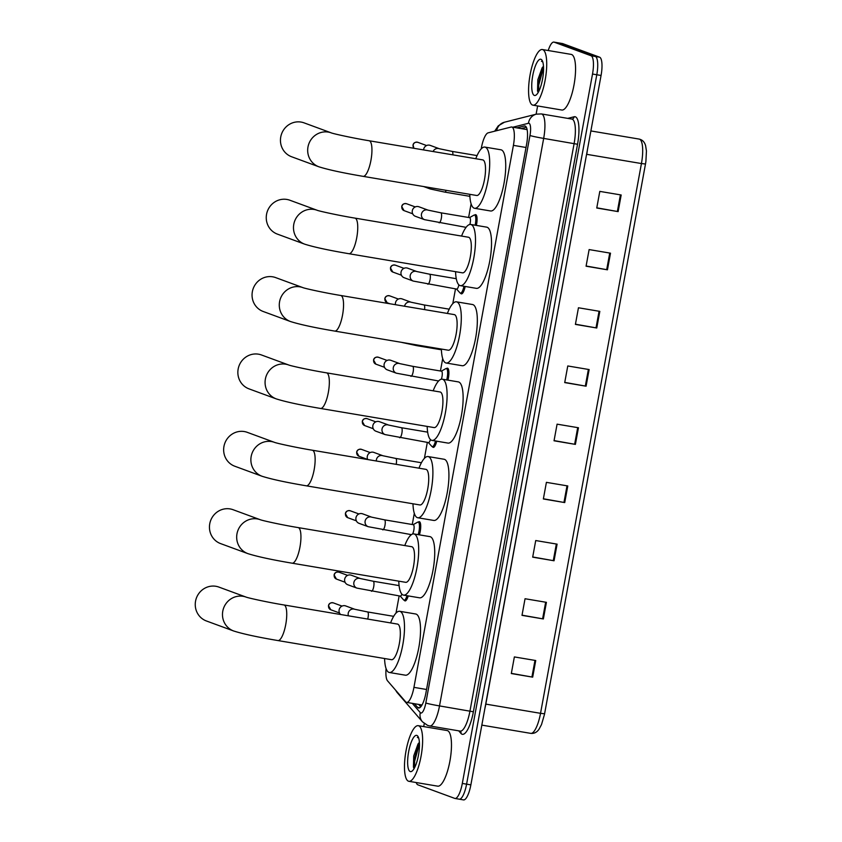 <?xml version="1.0" encoding="UTF-8"?>
<svg xmlns="http://www.w3.org/2000/svg" width="842" height="842" viewBox="0 0 842 842"><rect width="100%" height="100%" fill="white"/><g stroke="black" fill="none" stroke-linecap="round" stroke-linejoin="round"><path stroke-width="1.26" d="M408.233 595.915A9.03 2.515 99.6 0 1 405.055 600.904A9.03 2.515 99.6 0 1 404.918 600.872A9.03 2.515 99.6 0 1 404.276 600.199M418.358 522.103A9.03 2.515 99.6 0 1 419.316 521.693A9.03 2.515 99.6 0 1 419.453 521.724A9.03 2.515 99.6 0 1 419.4 534.859M436.735 441.187A9.03 2.515 99.6 0 1 433.23 447.386A9.03 2.515 99.6 0 1 433.104 447.355A9.03 2.515 99.6 0 1 432.451 446.681M446.534 368.585A9.03 2.515 99.6 0 1 447.491 368.175A9.03 2.515 99.6 0 1 447.628 368.217A9.03 2.515 99.6 0 1 447.923 380.142M465.184 286.459A9.03 2.515 99.6 0 1 461.405 293.869A9.03 2.515 99.6 0 1 461.279 293.837A9.03 2.515 99.6 0 1 460.627 293.174M474.709 215.068A9.03 2.515 99.6 0 1 475.667 214.657A9.03 2.515 99.6 0 1 475.804 214.699A9.03 2.515 99.6 0 1 476.383 225.414M386.078 668.569A16.924 4.726 -80.4 0 0 387.541 680.831L405.644 701.786A16.924 4.726 -80.4 0 0 406.381 702.333A16.924 4.726 -80.4 0 0 406.623 702.396A16.924 4.726 -80.4 0 0 413.938 687.356L513.409 145.361A16.924 4.726 -80.4 0 0 511.715 127.016A16.924 4.726 -80.4 0 0 511.126 127.037L488.107 132.857A16.924 4.726 -80.4 0 0 481.382 147.866L481.192 148.887M471.11 203.859L468.605 217.478M455.501 288.869L452.796 303.625M442.703 358.587L440.429 370.996M427.326 442.387L424.4 458.353M414.306 513.325L412.254 524.513M410.422 534.502L410.201 535.722M399.15 595.904L396.003 613.092M414.411 703.712L417.611 707.406A16.924 4.726 -80.4 0 0 418.348 707.943A16.924 4.726 -80.4 0 0 418.59 708.006A16.924 4.726 -80.4 0 0 425.905 692.977L526.597 144.308A16.924 4.726 -80.4 0 0 524.913 125.963A16.924 4.726 -80.4 0 0 524.324 125.995L516.862 127.879M548.216 50.52A16.924 4.726 99.6 0 1 553.899 42.1A16.924 4.726 99.6 0 1 554.141 42.163L591.063 55.751A16.924 4.726 99.6 0 1 592.515 74.033L462.311 783.428A16.924 4.726 99.6 0 1 454.996 798.458A16.924 4.726 99.6 0 1 454.764 798.395L417.832 784.807A16.924 4.726 99.6 0 1 416.222 782.544M423.715 726.593L424.273 723.541M536.112 114.207L537.628 105.955M553.899 42.1L558.172 42.816A16.924 4.726 99.6 0 1 558.414 42.879L595.336 56.467A16.924 4.726 99.6 0 1 596.789 74.749L466.594 784.144A16.924 4.726 99.6 0 1 459.279 799.184A16.924 4.726 99.6 0 1 459.037 799.121M521.135 128.594L526.355 127.279M420.768 706.838L418.695 704.428M459.279 799.184L463.553 799.9A16.924 4.726 99.6 0 0 470.867 784.87L601.062 75.475A16.924 4.726 99.6 0 0 599.609 57.193L562.688 43.605A16.924 4.726 99.6 0 0 562.445 43.542L558.172 42.816A16.924 4.726 99.6 0 1 558.414 42.879L595.336 56.467A16.924 4.726 99.6 0 1 596.789 74.749L466.594 784.144A16.924 4.726 99.6 0 1 459.279 799.184L454.996 798.458M621.175 194.986L599.809 191.387L596.757 208.016L618.133 211.616L621.175 194.986M596.789 207.816L618.133 211.616M610.503 253.179L589.126 249.579L586.074 266.209L607.45 269.808L610.503 253.179M586.116 266.009L607.45 269.808M599.82 311.372L578.454 307.772L575.402 324.402L596.768 328.001L599.82 311.372M575.433 324.202L596.768 328.001M589.137 369.564L567.771 365.965L564.719 382.594L586.085 386.194L589.137 369.564M564.75 382.394L586.085 386.194M535.733 660.528L514.367 656.928L511.315 673.547L532.681 677.147L535.733 660.528M511.347 673.358L532.681 677.147M546.416 602.335L525.05 598.736L521.998 615.355L543.364 618.954L546.416 602.335M522.029 615.165L543.364 618.954M557.099 544.143L535.722 540.543L532.681 557.162L554.047 560.772L557.099 544.143M532.712 556.972L554.047 560.772M567.782 485.95L546.405 482.35L543.353 498.969L564.729 502.579L567.782 485.95M543.395 498.78L564.729 502.579M578.454 427.757L557.088 424.157L554.036 440.787L575.402 444.387L578.454 427.757M554.068 440.587L575.402 444.387M645.488 164.011L641.436 163.548A22.566 6.294 -80.4 0 0 639.183 139.088C642.446 139.835 644.583 142.035 645.614 145.698L646.446 150.981L645.898 161.443A18.503 5.168 99.6 0 1 645.488 164.011L544.585 713.795A18.503 5.168 99.6 0 1 544.458 714.448L541.522 724.552L538.975 729.298C536.828 732.361 534.091 733.719 530.776 733.371A22.566 6.294 -80.4 0 0 540.532 713.321L544.585 713.795M418.642 725.783A28.207 7.873 99.6 0 1 421.189 755.527A28.207 7.873 99.6 0 1 408.865 781.302A28.207 7.873 99.6 0 1 408.465 781.197A28.207 7.873 99.6 0 1 405.918 751.453A28.207 7.873 99.6 0 1 418.242 725.678A28.207 7.873 99.6 0 1 418.642 725.783M418.242 725.678L447.091 730.53A28.207 7.873 99.6 0 1 447.491 730.635A28.207 7.873 99.6 0 1 450.038 760.389A28.207 7.873 99.6 0 1 437.714 786.165L408.865 781.302M419.39 742.465L418.053 743.907L413.727 755.948L413.433 767.167L414.032 768.388M410.233 771.556A18.387 5.136 99.6 0 1 408.654 751.685A18.387 5.136 99.6 0 1 416.864 735.424A18.387 5.136 99.6 0 1 417.948 736.382A18.387 5.136 99.6 0 1 418.611 754.337A18.387 5.136 99.6 0 1 412.096 771.093A18.387 5.136 99.6 0 1 410.233 771.556M418.042 737.382L417.358 737.413L418.579 737.981M418.979 742.823L413.759 761.179L413.759 767.988M419.442 743.675L414.601 761.326L414.559 767.757M218.888 587.084A18.05 17.314 110.2 0 0 195.555 601.146A18.05 17.314 110.2 0 0 206.416 620.975L233.644 630.984A18.05 17.314 -69.8 0 1 222.783 611.166A18.05 17.314 -69.8 0 1 246.117 597.104L218.888 587.084M283.943 604.956A18.05 5.041 -80.4 0 1 284.196 605.019A18.05 5.041 -80.4 0 1 285.743 624.522A18.05 5.041 -80.4 0 1 277.944 640.562L391.519 659.696A18.05 5.041 -80.4 0 0 399.413 643.193A18.05 5.041 -80.4 0 0 397.782 624.154A18.05 5.041 -80.4 0 0 397.519 624.09L283.943 604.956C268.314 602.43 248.001 597.946 246.096 597.094L246.117 597.104M390.583 622.922A31.028 8.662 99.6 0 1 399.676 611.292A31.028 8.662 99.6 0 1 400.118 611.408A31.028 8.662 99.6 0 1 402.918 644.13A31.028 8.662 99.6 0 1 389.372 672.495A31.028 8.662 99.6 0 1 388.93 672.379A31.028 8.662 99.6 0 1 384.583 658.528M399.676 611.292L415.706 613.997A31.028 8.662 99.6 0 1 416.148 614.113A31.028 8.662 99.6 0 1 418.948 646.835A31.028 8.662 99.6 0 1 405.391 675.189L389.372 672.495M233.087 509.715A18.05 17.314 110.2 0 0 209.753 523.777A18.05 17.314 110.2 0 0 220.615 543.606L247.843 553.615A18.05 17.314 -69.8 0 1 236.981 533.796A18.05 17.314 -69.8 0 1 260.315 519.735L233.087 509.715M298.142 527.587A18.05 5.041 -80.4 0 1 298.394 527.66A18.05 5.041 -80.4 0 1 299.941 547.153A18.05 5.041 -80.4 0 1 292.142 563.193L405.728 582.327A18.05 5.041 -80.4 0 0 413.611 565.824A18.05 5.041 -80.4 0 0 411.98 546.795A18.05 5.041 -80.4 0 0 411.717 546.721L298.142 527.587C282.512 525.061 262.199 520.577 260.304 519.725L260.315 519.735M404.781 545.553A31.028 8.662 99.6 0 1 413.875 533.923A31.028 8.662 99.6 0 1 414.317 534.038A31.028 8.662 99.6 0 1 417.116 566.761A31.028 8.662 99.6 0 1 403.571 595.126A31.028 8.662 99.6 0 1 403.129 595.01A31.028 8.662 99.6 0 1 398.782 581.159M413.875 533.923L429.904 536.628A31.028 8.662 99.6 0 1 430.346 536.743A31.028 8.662 99.6 0 1 433.146 569.466A31.028 8.662 99.6 0 1 419.6 597.82L403.571 595.126M247.285 432.346A18.05 17.314 110.2 0 0 223.951 446.407A18.05 17.314 110.2 0 0 234.813 466.236L262.041 476.256A18.05 17.314 -69.8 0 1 251.179 456.427A18.05 17.314 -69.8 0 1 274.513 442.366L247.285 432.346M312.34 450.217A18.05 5.041 -80.4 0 1 312.592 450.291A18.05 5.041 -80.4 0 1 314.14 469.794A18.05 5.041 -80.4 0 1 306.341 485.823L419.926 504.958A18.05 5.041 -80.4 0 0 427.81 488.455A18.05 5.041 -80.4 0 0 426.178 469.426A18.05 5.041 -80.4 0 0 425.926 469.352L312.34 450.217C296.71 447.691 276.397 443.218 274.503 442.366L274.513 442.366M418.979 468.184A31.028 8.662 99.6 0 1 428.073 456.553A31.028 8.662 99.6 0 1 428.515 456.68A31.028 8.662 99.6 0 1 431.325 489.391A31.028 8.662 99.6 0 1 417.769 517.756A31.028 8.662 99.6 0 1 417.327 517.641A31.028 8.662 99.6 0 1 412.98 503.79M428.073 456.553L444.102 459.258A31.028 8.662 99.6 0 1 444.544 459.374A31.028 8.662 99.6 0 1 447.344 492.096A31.028 8.662 99.6 0 1 433.798 520.451L417.769 517.756M261.483 354.977A18.05 17.314 110.2 0 0 238.16 369.038A18.05 17.314 110.2 0 0 249.022 388.867L276.239 398.887A18.05 17.314 -69.8 0 1 265.377 379.058A18.05 17.314 -69.8 0 1 288.711 364.996L261.483 354.977M326.538 372.848A18.05 5.041 -80.4 0 1 326.791 372.922A18.05 5.041 -80.4 0 1 328.338 392.425A18.05 5.041 -80.4 0 1 320.539 408.454L434.125 427.589A18.05 5.041 -80.4 0 0 442.008 411.096A18.05 5.041 -80.4 0 0 440.377 392.056A18.05 5.041 -80.4 0 0 440.124 391.983L326.538 372.848C310.908 370.322 290.595 365.849 288.701 364.996L288.711 364.996M433.177 390.814A31.028 8.662 99.6 0 1 442.282 379.184A31.028 8.662 99.6 0 1 442.713 379.31A31.028 8.662 99.6 0 1 445.523 412.022A31.028 8.662 99.6 0 1 431.967 440.387A31.028 8.662 99.6 0 1 431.525 440.271A31.028 8.662 99.6 0 1 427.178 426.42M442.282 379.184L458.301 381.889A31.028 8.662 99.6 0 1 458.743 382.005A31.028 8.662 99.6 0 1 461.553 414.727A31.028 8.662 99.6 0 1 447.997 443.092L431.967 440.387M275.681 277.607A18.05 17.314 110.2 0 0 252.358 291.669A18.05 17.314 110.2 0 0 263.22 311.498L290.448 321.518A18.05 17.314 -69.8 0 1 279.586 301.689A18.05 17.314 -69.8 0 1 302.91 287.627A18.05 17.314 -69.8 0 1 302.92 287.627L275.681 277.607M340.736 295.479A18.05 5.041 -80.4 0 1 340.999 295.553A18.05 5.041 -80.4 0 1 342.547 315.055A18.05 5.041 -80.4 0 1 334.737 331.085L448.323 350.219A18.05 5.041 -80.4 0 0 456.206 333.727A18.05 5.041 -80.4 0 0 454.575 314.687A18.05 5.041 -80.4 0 0 454.322 314.613L340.736 295.479C325.107 292.953 304.793 288.48 302.899 287.627L302.91 287.627M447.376 313.445A31.028 8.662 99.6 0 1 456.48 301.825A31.028 8.662 99.6 0 1 456.911 301.941A31.028 8.662 99.6 0 1 459.721 334.663A31.028 8.662 99.6 0 1 446.165 363.018A31.028 8.662 99.6 0 1 445.723 362.902A31.028 8.662 99.6 0 1 441.376 349.051M456.48 301.825L472.499 304.52A31.028 8.662 99.6 0 1 472.941 304.636A31.028 8.662 99.6 0 1 475.751 337.358A31.028 8.662 99.6 0 1 462.195 365.723L446.165 363.018M289.88 200.238A18.05 17.314 110.2 0 0 266.556 214.31A18.05 17.314 110.2 0 0 277.418 234.129L304.646 244.148A18.05 17.314 -69.8 0 1 293.784 224.319A18.05 17.314 -69.8 0 1 317.108 210.258A18.05 17.314 -69.8 0 1 317.118 210.258L289.88 200.238M354.935 218.11A18.05 5.041 -80.4 0 1 355.198 218.183A18.05 5.041 -80.4 0 1 356.745 237.686A18.05 5.041 -80.4 0 1 348.935 253.716L462.521 272.85A18.05 5.041 -80.4 0 0 470.404 256.357A18.05 5.041 -80.4 0 0 468.773 237.318A18.05 5.041 -80.4 0 0 468.52 237.244L354.935 218.11C339.315 215.584 319.002 211.11 317.097 210.258L317.108 210.258M461.574 236.076A31.028 8.662 99.6 0 1 470.678 224.456A31.028 8.662 99.6 0 1 471.12 224.572A31.028 8.662 99.6 0 1 473.92 257.294A31.028 8.662 99.6 0 1 460.363 285.648A31.028 8.662 99.6 0 1 459.932 285.533A31.028 8.662 99.6 0 1 455.575 271.682M470.678 224.456L486.708 227.151A31.028 8.662 99.6 0 1 487.139 227.266A31.028 8.662 99.6 0 1 489.949 259.989A31.028 8.662 99.6 0 1 476.393 288.353L460.363 285.648M304.088 122.869A18.05 17.314 110.2 0 0 280.754 136.941A18.05 17.314 110.2 0 0 291.616 156.759L318.844 166.779A18.05 17.314 -69.8 0 1 307.983 146.961A18.05 17.314 -69.8 0 1 331.316 132.889L304.088 122.869M369.133 140.751A18.05 5.041 -80.4 0 1 369.396 140.814A18.05 5.041 -80.4 0 1 370.943 160.317A18.05 5.041 -80.4 0 1 363.144 176.357L476.719 195.491A18.05 5.041 -80.4 0 0 484.603 178.988A18.05 5.041 -80.4 0 0 482.971 159.948A18.05 5.041 -80.4 0 0 482.719 159.885L369.133 140.751C353.514 138.214 333.2 133.741 331.295 132.889L331.316 132.889M475.772 158.706A31.028 8.662 99.6 0 1 484.876 147.087A31.028 8.662 99.6 0 1 485.318 147.203A31.028 8.662 99.6 0 1 488.118 179.925A31.028 8.662 99.6 0 1 474.562 208.279A31.028 8.662 99.6 0 1 474.13 208.163A31.028 8.662 99.6 0 1 469.783 194.313M484.876 147.087L500.906 149.781A31.028 8.662 99.6 0 1 501.348 149.897A31.028 8.662 99.6 0 1 504.147 182.619A31.028 8.662 99.6 0 1 490.591 210.984L474.562 208.279M340.621 614.502A5.073 4.873 -69.8 0 1 345.694 605.935L354.787 609.282L367.565 611.945A5.073 1.421 99.6 0 1 367.638 611.955A5.073 1.421 99.6 0 1 368.133 617.133A5.073 1.421 99.6 0 1 367.691 619.07M401.887 594.136A5.073 1.421 99.6 0 1 400.36 596.115A5.073 1.421 99.6 0 1 400.297 596.094M360.429 578.57A5.073 4.873 -69.8 0 0 353.935 582.222A5.073 4.873 -69.8 0 0 356.913 588.105L347.82 584.758A5.073 4.873 -69.8 0 1 350.493 575.002A5.073 4.873 -69.8 0 1 351.325 575.223L360.429 578.57L373.206 581.233A5.073 1.421 99.6 0 1 373.269 581.254A5.073 1.421 99.6 0 1 373.764 586.421A5.073 1.421 99.6 0 1 371.511 591.252A5.073 1.421 99.6 0 1 371.438 591.231M407.002 595.704A8.462 2.358 99.6 0 1 404.076 600.167A8.462 2.358 99.6 0 1 403.96 600.136A8.462 2.358 99.6 0 1 403.602 599.883L400.213 596.083M413.243 524.682A5.073 1.421 99.6 0 1 413.317 524.692A5.073 1.421 99.6 0 1 413.39 524.713A5.073 1.421 99.6 0 1 414.043 528.671A5.073 1.421 99.6 0 1 412.506 534.07M371.69 517.167A5.073 4.873 -69.8 0 0 365.196 520.809A5.073 4.873 -69.8 0 0 368.186 526.692L359.092 523.356A5.073 4.873 -69.8 0 1 361.765 513.599A5.073 4.873 -69.8 0 1 362.597 513.82L371.69 517.167L384.468 519.83A5.073 1.421 99.6 0 1 384.541 519.851A5.073 1.421 99.6 0 1 385.036 525.019A5.073 1.421 99.6 0 1 382.784 529.839A5.073 1.421 99.6 0 1 382.71 529.828M413.169 524.661L417.621 522.187A8.462 2.358 99.6 0 1 418.158 522.072A8.462 2.358 99.6 0 1 418.274 522.103A8.462 2.358 99.6 0 1 418.158 534.649M367.733 459.553A5.073 4.873 -69.8 0 1 373.869 452.417L382.963 455.764L395.74 458.427A5.073 1.421 99.6 0 1 395.814 458.437A5.073 1.421 99.6 0 1 396.308 463.616A5.073 1.421 99.6 0 1 396.172 464.342M430.409 439.524A5.073 1.421 99.6 0 1 428.536 442.597A5.073 1.421 99.6 0 1 428.473 442.576M388.604 425.052A5.073 4.873 -69.8 0 0 382.11 428.704A5.073 4.873 -69.8 0 0 385.089 434.588L375.995 431.241A5.073 4.873 -69.8 0 1 378.668 421.484A5.073 4.873 -69.8 0 1 379.5 421.705L388.604 425.052L401.381 427.715A5.073 1.421 99.6 0 1 401.445 427.736A5.073 1.421 99.6 0 1 401.939 432.914A5.073 1.421 99.6 0 1 399.687 437.735A5.073 1.421 99.6 0 1 399.624 437.714M435.503 440.987A8.462 2.358 99.6 0 1 432.251 446.649A8.462 2.358 99.6 0 1 432.135 446.618A8.462 2.358 99.6 0 1 431.778 446.365L428.389 442.566M441.418 371.164A5.073 1.421 99.6 0 1 441.492 371.175A5.073 1.421 99.6 0 1 441.566 371.196A5.073 1.421 99.6 0 1 442.282 374.174A5.073 1.421 99.6 0 1 441.324 379.216M399.866 363.649A5.073 4.873 -69.8 0 0 393.372 367.291A5.073 4.873 -69.8 0 0 396.361 373.185L387.267 369.838A5.073 4.873 -69.8 0 1 389.941 360.081A5.073 4.873 -69.8 0 1 390.772 360.302L399.866 363.649L412.643 366.312A5.073 1.421 99.6 0 1 412.717 366.333A5.073 1.421 99.6 0 1 413.212 371.501A5.073 1.421 99.6 0 1 410.959 376.321A5.073 1.421 99.6 0 1 410.885 376.311M441.345 371.143L445.797 368.67A8.462 2.358 99.6 0 1 446.334 368.554A8.462 2.358 99.6 0 1 446.449 368.585A8.462 2.358 99.6 0 1 446.692 379.931M395.477 304.709A5.073 4.873 -69.8 0 1 402.044 298.899L411.138 302.246L423.915 304.909A5.073 1.421 99.6 0 1 423.989 304.92A5.073 1.421 99.6 0 1 424.557 309.603M458.858 284.838A5.073 1.421 99.6 0 1 456.711 289.08A5.073 1.421 99.6 0 1 456.648 289.059M416.779 271.534A5.073 4.873 -69.8 0 0 410.286 275.187A5.073 4.873 -69.8 0 0 413.264 281.07L404.171 277.723A5.073 4.873 -69.8 0 1 406.844 267.966A5.073 4.873 -69.8 0 1 407.675 268.188L416.779 271.534L429.557 274.197A5.073 1.421 99.6 0 1 429.62 274.218A5.073 1.421 99.6 0 1 430.115 279.397A5.073 1.421 99.6 0 1 427.862 284.217A5.073 1.421 99.6 0 1 427.799 284.196M463.963 286.259A8.462 2.358 99.6 0 1 460.427 293.132A8.462 2.358 99.6 0 1 460.311 293.1A8.462 2.358 99.6 0 1 459.953 292.848L456.564 289.048M469.594 217.646A5.073 1.421 99.6 0 1 469.678 217.657A5.073 1.421 99.6 0 1 469.741 217.678A5.073 1.421 99.6 0 1 469.899 224.446M428.041 210.132A5.073 4.873 -69.8 0 0 421.547 213.773A5.073 4.873 -69.8 0 0 424.536 219.667L415.443 216.32A5.073 4.873 -69.8 0 1 418.116 206.564A5.073 4.873 -69.8 0 1 418.948 206.785L428.041 210.132L440.819 212.794A5.073 1.421 99.6 0 1 440.892 212.815A5.073 1.421 99.6 0 1 441.387 217.983A5.073 1.421 99.6 0 1 439.135 222.814A5.073 1.421 99.6 0 1 439.061 222.793M469.52 217.625L473.972 215.152A8.462 2.358 99.6 0 1 474.509 215.036A8.462 2.358 99.6 0 1 474.625 215.068A8.462 2.358 99.6 0 1 475.151 225.203M423.589 149.918A5.073 4.873 -69.8 0 1 430.22 145.382L439.313 148.729L452.091 151.392A5.073 1.421 99.6 0 1 452.165 151.413A5.073 1.421 99.6 0 1 452.859 154.854M542.732 49.636A28.207 7.873 99.6 0 1 545.279 79.39A28.207 7.873 99.6 0 1 532.965 105.166A28.207 7.873 99.6 0 1 532.565 105.061A28.207 7.873 99.6 0 1 530.007 75.317A28.207 7.873 99.6 0 1 542.332 49.531A28.207 7.873 99.6 0 1 542.732 49.636M542.332 49.531L571.181 54.393A28.207 7.873 99.6 0 1 571.581 54.498A28.207 7.873 99.6 0 1 574.128 84.242A28.207 7.873 99.6 0 1 561.814 110.028L532.965 105.166M543.49 66.329L542.153 67.76L537.817 79.811L537.533 91.031L538.133 92.241M534.333 95.42A18.387 5.136 99.6 0 1 532.754 75.548A18.387 5.136 99.6 0 1 540.964 59.287A18.387 5.136 99.6 0 1 542.038 60.245A18.387 5.136 99.6 0 1 542.711 78.201A18.387 5.136 99.6 0 1 536.196 94.957A18.387 5.136 99.6 0 1 534.333 95.42M542.143 61.245L541.448 61.277L542.68 61.834M543.069 66.676L537.849 85.042L537.859 91.841M543.543 67.539L538.701 85.179L538.648 91.62M426.547 689.482L413.938 687.356M526.018 147.487L513.409 145.361M412.275 703.344L420.295 712.627A11.283 3.147 -80.4 0 0 420.79 712.985A11.283 3.147 -80.4 0 0 425.82 703.007L529.976 135.499A11.283 3.147 -80.4 0 0 529.018 123.3A11.283 3.147 -80.4 0 0 528.46 123.279L512.915 127.216M528.46 123.279A11.283 10.757 75.8 0 1 536.375 114.144L541.417 113.933A22.566 6.294 99.6 0 1 541.732 114.017A22.566 6.294 99.6 0 1 543.669 138.404L439.513 705.912A22.566 6.294 99.6 0 1 429.757 725.962L460.206 731.088A22.566 6.294 -80.4 0 0 469.962 711.048L574.118 143.529A22.566 6.294 -80.4 0 0 572.181 119.154A22.566 6.294 -80.4 0 0 571.865 119.069L572.139 119.059A2.821 2.684 -104.2 0 0 574.118 116.775A25.386 7.083 99.6 0 1 577.538 144.256L473.383 711.774L439.513 705.912A11.283 0.568 -169.6 0 1 425.82 703.007M473.383 711.774A25.386 7.083 99.6 0 1 462.048 734.224A25.386 7.083 99.6 0 1 460.953 733.414L458.722 730.835M567.792 118.375L574.118 116.775M462.311 783.428L470.867 784.87M592.515 74.033L601.062 75.475M591.063 55.751L599.609 57.193M554.141 42.163L562.688 43.605M529.976 135.499A11.283 0.568 -169.6 0 0 543.669 138.404L577.538 144.256M460.416 731.119L460.479 731.193A2.821 2.642 -40.8 0 1 460.953 733.414M536.375 114.144L504.453 122.216A11.283 10.757 75.8 0 0 496.643 130.699M395.856 690.461A11.283 10.557 139.2 0 0 397.329 692.745L422.442 721.804A11.283 10.557 139.2 0 1 420.295 712.627M419.705 707.754L417.611 707.406M525.45 126.184L524.324 125.995M586.59 154.307L485.823 704.112A22.566 6.294 99.6 0 1 484.845 708.669M587.442 149.676A22.566 6.294 99.6 0 1 586.727 154.328L641.436 163.548L540.532 713.321L485.687 704.091M577.696 427.631L574.644 444.25M567.013 485.823L563.961 502.442M556.341 544.016L553.289 560.635M545.658 602.209L542.606 618.828M534.975 660.402L531.923 677.021M588.379 369.438L585.327 386.057M599.062 311.245L596.01 327.864M609.734 253.053L606.693 269.672M620.417 194.86L617.365 211.479M333.337 602.883C330.59 602.483 328.959 603.409 328.464 605.661L330.801 609.766A3.663 3.515 -69.8 0 1 328.59 605.745A3.663 3.515 -69.8 0 1 333.337 602.883L342.041 606.093M348.409 615.818A5.073 4.873 -69.8 0 1 354.787 609.282M338.968 572.181C336.221 571.781 334.6 572.707 334.095 574.96L336.432 579.064A3.663 3.515 -69.8 0 1 334.232 575.033A3.663 3.515 -69.8 0 1 338.968 572.181L347.683 575.391M350.24 510.778C347.493 510.368 345.873 511.294 345.367 513.557L347.704 517.662A3.663 3.515 -69.8 0 1 345.504 513.631A3.663 3.515 -69.8 0 1 350.24 510.778L358.955 513.978M361.513 449.365C358.766 448.965 357.134 449.891 356.64 452.143L358.976 456.248A3.663 3.515 -69.8 0 1 356.766 452.228A3.663 3.515 -69.8 0 1 361.513 449.365L370.217 452.575M376.332 460.995A5.073 4.873 -69.8 0 1 382.963 455.764M367.144 418.663C364.397 418.263 362.776 419.19 362.27 421.442L364.607 425.547A3.663 3.515 -69.8 0 1 362.407 421.526A3.663 3.515 -69.8 0 1 367.144 418.663L375.858 421.874M378.416 357.261C375.669 356.85 374.048 357.776 373.543 360.039L375.879 364.144A3.663 3.515 -69.8 0 1 373.68 360.113A3.663 3.515 -69.8 0 1 378.416 357.261L387.131 360.46M417.443 345.02A5.073 1.421 99.6 0 1 416.601 345.62L402.002 342.473A5.073 4.873 -69.8 0 1 401.75 342.378M441.408 349.798L416.601 345.62A5.073 1.421 99.6 0 1 416.527 345.599M389.688 295.847C386.941 295.447 385.32 296.373 384.815 298.626L387.152 302.731A3.663 3.515 -69.8 0 1 384.941 298.71A3.663 3.515 -69.8 0 1 389.688 295.847L398.392 299.057M404.57 306.235A5.073 4.873 -69.8 0 1 411.138 302.246M395.319 265.146C392.572 264.746 390.951 265.672 390.446 267.924L392.782 272.029A3.663 3.515 -69.8 0 1 390.583 268.009A3.663 3.515 -69.8 0 1 395.319 265.146L404.034 268.356M406.591 203.743C403.844 203.332 402.223 204.259 401.718 206.522L404.055 210.626A3.663 3.515 -69.8 0 1 401.855 206.595A3.663 3.515 -69.8 0 1 406.591 203.743L415.306 206.943M446.207 190.345A5.073 1.421 99.6 0 1 444.776 192.102L430.178 188.955A5.073 4.873 -69.8 0 1 427.968 187.271M469.878 196.333L444.776 192.102A5.073 1.421 99.6 0 1 444.702 192.092M413.98 148.297A3.663 3.515 -69.8 0 1 417.864 142.33L426.568 145.54M413.927 148.287L413.117 145.192M433.104 151.518A5.073 4.873 -69.8 0 1 439.313 148.729M420.242 704.691L421.389 706.017M422.031 704.986L406.623 702.396M527.103 129.605L511.715 127.016M422.442 721.804L427.578 725.372L429.757 725.962M541.417 113.933L571.865 119.069M504.453 122.216L498.275 125.837L494.664 131.205M395.551 690.114L397.329 692.745M639.183 139.088L590.884 130.942M530.776 733.371L481.824 725.12M277.944 640.562C257.736 637.141 242.97 633.952 233.644 630.984M292.142 563.193C271.945 559.772 257.178 556.583 247.843 553.615M306.341 485.823C286.143 482.403 271.377 479.214 262.041 476.256M320.539 408.454C300.341 405.034 285.575 401.844 276.239 398.887M334.737 331.085C314.54 327.664 299.773 324.475 290.448 321.518M348.935 253.716C328.738 250.295 313.971 247.106 304.646 244.148M363.144 176.357C342.936 172.926 328.17 169.737 318.844 166.779M393.656 616.333L367.565 611.945M330.801 609.766L339.515 612.976M356.913 588.105L400.36 596.115M404.076 600.167L406.012 600.493M399.087 585.6L373.206 581.233M336.432 579.064L345.146 582.275M368.186 526.692L411.391 534.659M413.317 524.692L384.468 519.83M418.158 522.072L420.095 522.398M347.704 517.662L356.419 520.861M421.41 462.742L395.74 458.427M358.976 456.248L367.691 459.458M385.089 434.588L428.536 442.597M432.251 446.649L434.188 446.976M427.662 432.146L401.381 427.715M364.607 425.547L373.322 428.757M396.361 373.185L438.608 380.984M441.492 371.175L412.643 366.312M446.334 368.554L448.27 368.88M375.879 364.144L384.594 367.344M449.218 309.172L423.915 304.909M387.152 302.731L389.993 303.783M413.264 281.07L456.711 289.08M460.427 293.132L462.363 293.458M456.28 278.702L429.557 274.197M392.782 272.029L401.497 275.239M424.536 219.667L466.079 227.351M469.678 217.657L440.819 212.794M474.509 215.036L476.446 215.363M404.055 210.626L412.769 213.826M430.178 188.955L423.589 186.535M477.067 155.591L452.091 151.392M417.864 142.33C415.117 141.93 413.496 142.856 412.99 145.119"/></g></svg>
